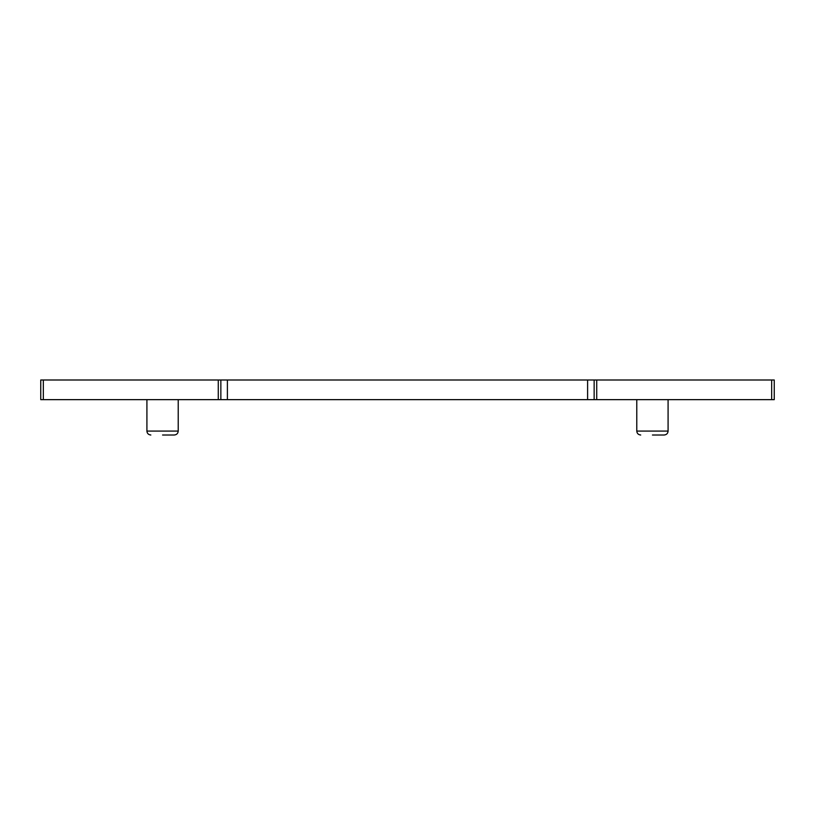 <?xml version="1.0" encoding="UTF-8"?>
<svg xmlns="http://www.w3.org/2000/svg" width="815" height="815" viewBox="0 0 815 815"><rect width="100%" height="100%" fill="white"/><g stroke="black" fill="none" stroke-linecap="round" stroke-linejoin="round"><path stroke-width="1.22" d="M771.673 379.994L774.25 379.994L774.25 399.645L771.673 399.645L771.673 379.994L596.723 379.994L596.723 399.645L587.605 399.645L587.605 379.994L594.145 379.994L594.145 399.645L594.145 379.994L596.723 379.994M771.673 399.645L596.723 399.645M218.277 399.645L218.277 379.994L220.855 379.994L220.855 399.645L40.75 399.645L40.75 379.994L43.327 379.994L43.327 399.645M218.277 379.994L43.327 379.994M227.395 379.994L227.395 399.645L220.855 399.645L220.855 379.994L587.605 379.994M227.395 399.645L587.605 399.645M774.25 379.994L774.25 399.645M146.914 399.645L146.914 431.074L178.22 431.074C178.006 433.437 176.692 434.752 174.288 435.006L162.562 435.006M636.78 399.645L636.78 431.074L668.086 431.074C667.882 433.437 666.568 434.752 664.164 435.006L652.438 435.006M178.22 431.074L178.22 399.645M668.086 431.074L668.086 399.645M636.78 431.074C636.994 433.437 638.308 434.752 640.712 435.006M146.914 431.074C147.118 433.437 148.432 434.752 150.836 435.006"/></g></svg>
